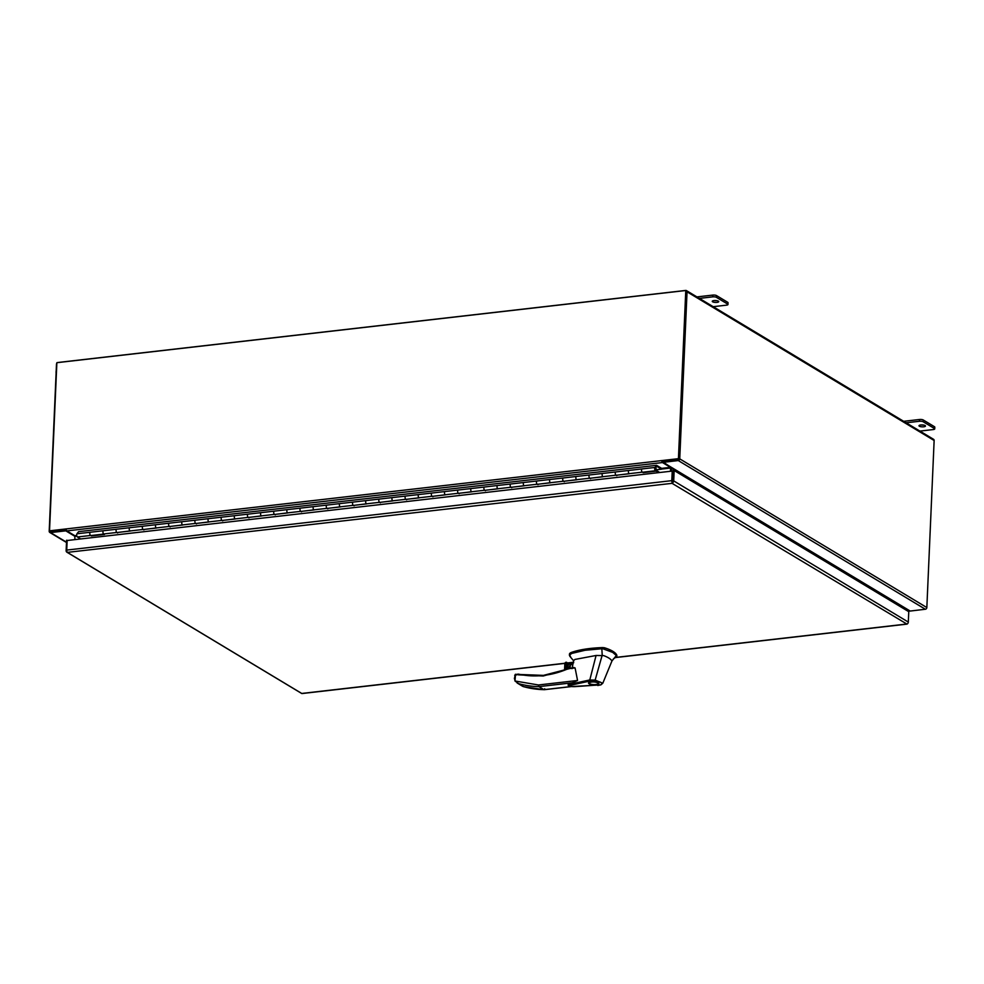<?xml version="1.0" encoding="UTF-8"?>
<svg xmlns="http://www.w3.org/2000/svg" width="984" height="984" viewBox="0 0 984 984"><rect width="100%" height="100%" fill="white"/><g stroke="black" fill="none" stroke-linecap="round" stroke-linejoin="round"><path stroke-width="1.48" d="M643.093 472.172L642.269 472.16A1.734 0.787 -96.5 0 1 641.543 470.02A1.734 0.787 -96.5 0 1 641.851 468.95L654.987 467.449L656.586 465.321L78.585 531.655L76.986 533.771A1.734 0.787 83.5 0 0 76.678 534.841A1.734 0.787 83.5 0 0 77.404 536.981L80.688 538.961M91.364 535.481L90.54 535.481A1.734 0.787 -96.5 0 1 89.815 533.34A1.734 0.787 -96.5 0 1 90.122 532.27A1.734 0.787 83.5 0 0 89.815 533.34A1.734 0.787 83.5 0 0 90.811 535.542L103.824 534.054M616.82 475.186L629.133 473.673A1.734 0.787 -96.5 0 1 628.407 471.533A1.734 0.787 -96.5 0 1 628.714 470.463L641.851 468.95A1.734 0.787 83.5 0 0 641.543 470.02A1.734 0.787 83.5 0 0 642.54 472.234L655.676 470.721A1.734 0.787 83.5 0 0 656.254 469.798L661.506 469.196L661.543 468.31L656.586 465.321M590.548 478.199L602.86 476.687A1.734 0.787 -96.5 0 1 602.134 474.546A1.734 0.787 -96.5 0 1 602.442 473.476L615.578 471.963A1.734 0.787 83.5 0 0 615.271 473.033A1.734 0.787 -96.5 0 1 615.578 471.963L628.714 470.463A1.734 0.787 -96.5 0 0 628.407 471.533A1.734 0.787 -96.5 0 0 629.403 473.734M564.275 481.213L576.587 479.7A1.734 0.787 -96.5 0 1 575.861 477.56A1.734 0.787 -96.5 0 1 576.169 476.49L589.305 474.989A1.734 0.787 83.5 0 0 588.998 476.047A1.734 0.787 -96.5 0 1 589.305 474.989L602.442 473.476A1.734 0.787 -96.5 0 0 602.134 474.546A1.734 0.787 -96.5 0 0 603.13 476.76M538.002 484.226L550.314 482.713A1.734 0.787 -96.5 0 1 549.589 480.573A1.734 0.787 -96.5 0 1 549.896 479.503L563.033 478.003A1.734 0.787 83.5 0 0 562.725 479.06A1.734 0.787 -96.5 0 1 563.033 478.003L576.169 476.49A1.734 0.787 -96.5 0 0 575.861 477.56A1.734 0.787 -96.5 0 0 576.858 479.774M511.729 487.24L524.042 485.727A1.734 0.787 -96.5 0 1 523.316 483.587A1.734 0.787 -96.5 0 1 523.623 482.517L536.76 481.016A1.734 0.787 83.5 0 0 536.452 482.086A1.734 0.787 -96.5 0 1 536.76 481.016L549.896 479.503A1.734 0.787 -96.5 0 0 549.589 480.573A1.734 0.787 -96.5 0 0 550.585 482.787M485.456 490.253L497.769 488.753A1.734 0.787 -96.5 0 1 497.043 486.6A1.734 0.787 -96.5 0 1 497.351 485.53L510.487 484.03A1.734 0.787 83.5 0 0 510.179 485.1A1.734 0.787 -96.5 0 1 510.487 484.03L523.623 482.517A1.734 0.787 -96.5 0 0 523.316 483.587A1.734 0.787 -96.5 0 0 524.312 485.801M459.184 493.267L471.496 491.766A1.734 0.787 -96.5 0 1 470.77 489.614A1.734 0.787 -96.5 0 1 471.078 488.556L484.214 487.043A1.734 0.787 83.5 0 0 483.907 488.113A1.734 0.787 -96.5 0 1 484.214 487.043L497.351 485.53A1.734 0.787 -96.5 0 0 497.043 486.6A1.734 0.787 -96.5 0 0 498.039 488.814M432.911 496.293L445.223 494.78A1.734 0.787 -96.5 0 1 444.497 492.627A1.734 0.787 -96.5 0 1 444.805 491.569L457.941 490.057A1.734 0.787 83.5 0 0 457.634 491.127A1.734 0.787 -96.5 0 1 457.941 490.057L471.078 488.556A1.734 0.787 -96.5 0 0 470.77 489.614A1.734 0.787 -96.5 0 0 471.767 491.828M406.638 499.306L418.95 497.793A1.734 0.787 -96.5 0 1 418.225 495.653A1.734 0.787 -96.5 0 1 418.532 494.583L431.668 493.07A1.734 0.787 83.5 0 0 431.361 494.14A1.734 0.787 -96.5 0 1 431.668 493.07L444.805 491.569A1.734 0.787 -96.5 0 0 444.497 492.627A1.734 0.787 -96.5 0 0 445.494 494.841M380.365 502.32L392.678 500.807A1.734 0.787 -96.5 0 1 391.952 498.667A1.734 0.787 -96.5 0 1 392.259 497.596L405.396 496.084A1.734 0.787 83.5 0 0 405.088 497.154A1.734 0.787 -96.5 0 1 405.396 496.084L418.532 494.583A1.734 0.787 -96.5 0 0 418.225 495.653A1.734 0.787 -96.5 0 0 419.221 497.855M354.092 505.333L366.405 503.82A1.734 0.787 -96.5 0 1 365.679 501.68A1.734 0.787 -96.5 0 1 365.987 500.61L379.123 499.109A1.734 0.787 83.5 0 0 378.815 500.167A1.734 0.787 -96.5 0 1 379.123 499.109L392.259 497.596A1.734 0.787 -96.5 0 0 391.952 498.667A1.734 0.787 -96.5 0 0 392.948 500.868M327.82 508.347L340.132 506.834A1.734 0.787 -96.5 0 1 339.406 504.694A1.734 0.787 -96.5 0 1 339.714 503.623L352.85 502.123A1.734 0.787 83.5 0 0 352.543 503.181A1.734 0.787 -96.5 0 1 352.85 502.123L365.987 500.61A1.734 0.787 -96.5 0 0 365.679 501.68A1.734 0.787 -96.5 0 0 366.675 503.894M301.547 511.36L313.859 509.847A1.734 0.787 -96.5 0 1 313.133 507.707A1.734 0.787 -96.5 0 1 313.441 506.637L326.577 505.136A1.734 0.787 83.5 0 0 326.27 506.194A1.734 0.787 -96.5 0 1 326.577 505.136L339.714 503.623A1.734 0.787 -96.5 0 0 339.406 504.694A1.734 0.787 -96.5 0 0 340.402 506.908M275.274 514.374L287.586 512.861A1.734 0.787 -96.5 0 1 286.861 510.721A1.734 0.787 -96.5 0 1 287.168 509.651L300.305 508.15A1.734 0.787 83.5 0 0 299.997 509.22A1.734 0.787 -96.5 0 1 300.305 508.15L313.441 506.637A1.734 0.787 -96.5 0 0 313.133 507.707A1.734 0.787 -96.5 0 0 314.13 509.921M249.001 517.387L261.313 515.887A1.734 0.787 -96.5 0 1 260.588 513.734A1.734 0.787 -96.5 0 1 260.895 512.676L274.032 511.163A1.734 0.787 83.5 0 0 273.724 512.233A1.734 0.787 -96.5 0 1 274.032 511.163L287.168 509.651A1.734 0.787 -96.5 0 0 286.861 510.721A1.734 0.787 -96.5 0 0 287.857 512.935M222.728 520.413L235.041 518.9A1.734 0.787 -96.5 0 1 234.315 516.748A1.734 0.787 -96.5 0 1 234.623 515.69L247.759 514.177A1.734 0.787 83.5 0 0 247.451 515.247A1.734 0.787 -96.5 0 1 247.759 514.177L260.895 512.676A1.734 0.787 -96.5 0 0 260.588 513.734A1.734 0.787 -96.5 0 0 261.584 515.948M196.456 523.427L208.768 521.914A1.734 0.787 -96.5 0 1 208.042 519.773A1.734 0.787 -96.5 0 1 208.35 518.703L221.486 517.19A1.734 0.787 83.5 0 0 221.179 518.26A1.734 0.787 -96.5 0 1 221.486 517.19L234.623 515.69A1.734 0.787 -96.5 0 0 234.315 516.748A1.734 0.787 -96.5 0 0 235.311 518.962M170.183 526.44L182.495 524.927A1.734 0.787 -96.5 0 1 181.769 522.787A1.734 0.787 -96.5 0 1 182.077 521.717L195.213 520.204A1.734 0.787 83.5 0 0 194.906 521.274A1.734 0.787 -96.5 0 1 195.213 520.204L208.35 518.703A1.734 0.787 -96.5 0 0 208.042 519.773A1.734 0.787 -96.5 0 0 209.038 521.975M143.91 529.453L156.222 527.941A1.734 0.787 -96.5 0 1 155.497 525.8A1.734 0.787 -96.5 0 1 155.804 524.73L168.94 523.217A1.734 0.787 83.5 0 0 168.633 524.288A1.734 0.787 -96.5 0 1 168.94 523.217L182.077 521.717A1.734 0.787 -96.5 0 0 181.769 522.787A1.734 0.787 -96.5 0 0 182.766 524.989M117.637 532.467L129.95 530.954A1.734 0.787 -96.5 0 1 129.224 528.814A1.734 0.787 -96.5 0 1 129.531 527.744L142.668 526.243A1.734 0.787 83.5 0 0 142.36 527.301A1.734 0.787 -96.5 0 1 142.668 526.243L155.804 524.73A1.734 0.787 -96.5 0 0 155.497 525.8A1.734 0.787 -96.5 0 0 156.493 528.014M91.352 535.96L104.489 534.46L103.677 533.968A1.734 0.787 -96.5 0 1 102.951 531.827A1.734 0.787 -96.5 0 1 103.258 530.757L116.395 529.257A1.734 0.787 83.5 0 0 116.087 530.314A1.734 0.787 -96.5 0 1 116.395 529.257L129.531 527.744A1.734 0.787 -96.5 0 0 129.224 528.814A1.734 0.787 -96.5 0 0 130.22 531.028M656.131 470.278L659.76 472.504M656.254 470.266L656.217 471.139L658.677 472.627M643.081 472.652L656.217 471.139M616.808 475.666L615.996 475.186A1.734 0.787 -96.5 0 1 615.271 473.033A1.734 0.787 83.5 0 0 616.267 475.247L629.28 473.759M590.535 478.679L589.723 478.199A1.734 0.787 -96.5 0 1 588.998 476.047A1.734 0.787 83.5 0 0 589.994 478.261L603.007 476.773M564.263 481.693L563.451 481.213A1.734 0.787 -96.5 0 1 562.725 479.06A1.734 0.787 83.5 0 0 563.721 481.274L576.735 479.786M537.99 484.706L537.178 484.226A1.734 0.787 -96.5 0 1 536.452 482.086A1.734 0.787 83.5 0 0 537.448 484.288L550.462 482.8M511.717 487.72L510.905 487.24A1.734 0.787 -96.5 0 1 510.179 485.1A1.734 0.787 83.5 0 0 511.176 487.301L524.189 485.813M485.444 490.733L484.632 490.253A1.734 0.787 -96.5 0 1 483.907 488.113A1.734 0.787 83.5 0 0 484.903 490.327L497.916 488.827M459.171 493.747L458.359 493.267A1.734 0.787 -96.5 0 1 457.634 491.127A1.734 0.787 83.5 0 0 458.63 493.341L471.643 491.84M432.898 496.772L432.087 496.28A1.734 0.787 -96.5 0 1 431.361 494.14A1.734 0.787 83.5 0 0 432.357 496.354L445.371 494.854M406.626 499.786L405.814 499.294A1.734 0.787 -96.5 0 1 405.088 497.154A1.734 0.787 83.5 0 0 406.084 499.368L419.098 497.879M380.353 502.799L379.541 502.32A1.734 0.787 -96.5 0 1 378.815 500.167A1.734 0.787 83.5 0 0 379.812 502.381L392.825 500.893M354.08 505.813L353.268 505.333A1.734 0.787 -96.5 0 1 352.543 503.181A1.734 0.787 83.5 0 0 353.539 505.395L366.552 503.906M327.807 508.826L326.996 508.347A1.734 0.787 -96.5 0 1 326.27 506.194A1.734 0.787 83.5 0 0 327.266 508.408L340.279 506.92M301.534 511.84L300.723 511.36A1.734 0.787 -96.5 0 1 299.997 509.22A1.734 0.787 83.5 0 0 300.993 511.422L314.007 509.933M275.262 514.853L274.45 514.374A1.734 0.787 -96.5 0 1 273.724 512.233A1.734 0.787 83.5 0 0 274.721 514.435L287.734 512.947M248.989 517.867L248.177 517.387A1.734 0.787 -96.5 0 1 247.451 515.247A1.734 0.787 83.5 0 0 248.448 517.461L261.461 515.96M222.716 520.893L221.904 520.401A1.734 0.787 -96.5 0 1 221.179 518.26A1.734 0.787 83.5 0 0 222.175 520.474L235.188 518.974M196.443 523.906L195.632 523.414A1.734 0.787 -96.5 0 1 194.906 521.274A1.734 0.787 83.5 0 0 195.902 523.488L208.915 522M170.171 526.92L169.359 526.428A1.734 0.787 -96.5 0 1 168.633 524.288A1.734 0.787 83.5 0 0 169.629 526.501L182.643 525.013M143.898 529.933L143.086 529.453A1.734 0.787 -96.5 0 1 142.36 527.301A1.734 0.787 83.5 0 0 143.356 529.515L156.37 528.027M117.625 532.947L116.813 532.467A1.734 0.787 -96.5 0 1 116.087 530.314A1.734 0.787 83.5 0 0 117.084 532.529L130.097 531.04M654.987 467.449A1.734 0.787 83.5 0 0 654.68 468.519A1.734 0.787 83.5 0 0 655.676 470.721M103.947 534.041A1.734 0.787 -96.5 0 1 102.951 531.827A1.734 0.787 -96.5 0 1 103.258 530.757L76.986 533.771M655.344 469.688L655.209 468.335M655.676 468.04L656.722 466.305L661.506 469.196M655.172 468.544L655.774 467.978L655.159 468.901L655.873 469.897M655.479 469.823L656.365 469.38L655.774 467.978M655.811 469.786L655.159 468.901M907.346 623.893A2.128 0.972 -96.5 0 1 906.99 624.114L906.018 624.114L906.99 624.114A2.128 1.783 -59 0 0 908.318 622.072L908.773 611.691L674.163 470.512L673.708 480.893A2.128 1.783 121 0 1 672.38 482.947L672.367 482.947A2.128 0.972 -96.5 0 1 671.801 480.647L672.22 471.078L67.146 540.511L66.727 550.081A2.128 0.972 83.5 0 0 67.306 552.381A2.128 1.783 121 0 1 66.137 550.609L66.592 540.241L67.822 540.437M906.99 624.114L672.072 483.341L67.306 552.381L301.916 693.56A2.128 1.783 -59 0 1 301.534 693.388L66.924 552.221M674.163 470.512L672.908 470.659L672.134 481.988M672.22 471.078L672.871 471.471L672.453 481.041M909.56 610.88A1.599 0.726 -96.5 0 1 909.314 611.002A1.599 0.726 -96.5 0 1 909.068 610.941L901.073 606.132L900.791 606.894M678.923 458.962L685.774 290.514L56.863 362.69L49.52 530.831A1.599 0.726 83.5 0 0 49.606 531.729L66.248 529.822A1.599 0.726 83.5 0 0 66.85 530.905L74.833 535.714L74.919 539.613M678.948 459.257L678.505 459.565A1.599 0.726 -96.5 0 1 678.431 458.667L685.774 290.514M670.534 471.262L670.448 467.363L662.466 462.554A1.599 0.726 -96.5 0 1 661.863 461.471L678.505 459.565M671.076 467.375A1.599 0.726 -96.5 0 1 671.174 468.322M515.518 674.36L514.989 681.002L538.445 684.975L577.559 680.485L575.087 667.927L569.49 668.579L543.156 676.02L518.445 674.852L517.867 674.101M569.49 668.579L573.979 667.459M569.244 668.148A2.78 2.337 121 0 1 572.307 664.557M616.181 656.808L616.328 655.529L612.712 652.392L602.725 648.714A55.252 16.261 -177.5 0 0 601.851 648.739L585.049 650.276L571.655 653.45L569.392 655.307L569.441 654.176A11.132 3.272 -177.5 0 1 571.704 652.318A55.252 16.261 -177.5 0 1 602.774 647.583L604.447 647.767L604.397 648.911M616.833 655.381L616.833 655.221A38.376 11.291 -177.5 0 0 612.761 651.26A38.376 11.291 -177.5 0 0 604.447 647.767M572.75 665.159A3.001 2.521 -59 0 0 567.743 665.528A3.001 2.521 -59 0 0 568.235 668.591M572.688 665.442A2.78 2.337 -59 0 0 568.039 665.639A2.78 2.337 -59 0 0 568.481 668.48M589.121 683.806A5.191 1.525 2.5 0 1 588.53 683.044A5.191 1.525 2.5 0 1 592.516 681.74A5.191 1.525 2.5 0 1 598.321 682.748A5.191 1.525 2.5 0 1 598.912 683.499A5.191 1.525 2.5 0 1 594.926 684.815A5.191 1.525 2.5 0 1 589.121 683.806M597.657 682.822A4.453 1.316 2.5 0 1 598.174 683.462A4.453 1.316 2.5 0 1 594.754 684.593A4.453 1.316 2.5 0 1 589.773 683.72A4.453 1.316 2.5 0 1 589.268 683.081A4.453 1.316 2.5 0 1 592.688 681.961A4.453 1.316 2.5 0 1 597.657 682.822M600.818 684.913L571.052 686.561C568.543 685.86 567.633 685.208 568.309 684.581L589.797 679.956L596.07 655.479L574.976 659.428L573.635 660.461L572.036 668.653M577.559 680.485L568.334 684.52M598.186 684.987L576.366 686.537C572.307 686.869 569.921 686.524 569.195 685.528L590.203 680.977L589.797 679.956M616.328 655.529L611.95 660.977L602.786 683.265L595.16 680.092L602.208 655.11L601.851 648.739M596.07 655.479L603.672 655.615C608.051 657.238 610.818 659.022 611.95 660.977M569.527 654.852L570.659 656.918M589.797 679.981L595.16 680.092L595 680.928L590.203 680.977M567.387 668.96L567.633 663.339L573.721 662.65M538.445 684.975L538.937 686.635L543.967 689.661L544.718 688.751M597.78 685.504L600.474 684.926C603.303 683.191 601.47 681.863 595 680.928M601.199 684.47L600.474 684.926M514.989 681.002L518.666 683.671A109.864 92.348 -59 0 0 538.937 686.635L574.029 682.601M543.34 675.442A95.276 80.085 121 0 1 519.121 674.261L514.693 675.307M514.595 677.496L514.964 681.014M573.266 662.416L567.633 663.339M564.791 670.018L565.099 662.909A1.857 1.562 121 0 1 565.984 662.244L567.829 663.019M519.121 674.261L518.101 674.114M571.015 686.549L543.967 689.661A109.864 92.348 121 0 1 523.697 686.697L522.639 686.303M923.742 426.798A3.247 0.959 2.5 0 1 918.994 425.74A3.247 0.959 2.5 0 1 920.729 424.977A3.247 0.959 2.5 0 1 925.477 426.023A3.247 0.959 2.5 0 1 923.742 426.798M923.484 425.051A3.247 0.959 2.5 0 1 921.073 424.953M717.004 302.383A3.247 0.959 2.5 0 1 712.256 301.338A3.247 0.959 2.5 0 1 713.99 300.575A3.247 0.959 2.5 0 1 718.738 301.621A3.247 0.959 2.5 0 1 717.004 302.383M716.746 300.649A3.247 0.959 2.5 0 1 714.322 300.538M900.68 606.821L900.975 605.713L909.905 611.089L925.354 609.244A1.599 1.353 -59 0 0 926.842 607.558L679.747 458.864L687.041 291.817A1.599 1.353 121 0 0 685.688 290.44L57.982 362.481A1.599 1.353 121 0 0 57.515 362.616M66.506 542.196L50.553 532.59L65.78 530.843L75.03 536.071M66.359 530.192L66.002 530.88M671.346 471.176L671.74 467.769L662.392 461.558A1.599 1.353 121 0 1 662.749 461.373M662.81 462.394L678.259 460.561L925.354 609.244M679.747 458.864A1.599 1.353 121 0 1 678.259 460.561M50.553 532.59A1.599 1.353 121 0 1 49.2 531.225L56.494 364.166A1.599 1.353 121 0 1 56.851 363.182M926.842 607.558L934.136 440.5A1.599 1.353 -59 0 0 933.545 439.294L686.451 290.6M74.932 536.255L76.863 536.157M713.179 306.688L726.487 305.163A2.78 0.824 2.5 0 0 727.976 304.499L728.062 302.728A2.78 0.824 -177.5 0 0 727.742 302.322L716.536 295.581A2.78 0.824 -177.5 0 0 712.785 295.089L696.93 296.91M727.742 302.322L727.668 304.093A2.78 0.824 2.5 0 1 727.976 304.499M727.668 304.093L716.463 297.365L716.536 295.581M712.785 295.089L712.711 296.861A2.78 0.824 2.5 0 1 716.463 297.365M712.711 296.861L699.39 298.398M56.211 370.747A2.78 0.824 -177.5 0 0 56.125 370.931L56.039 372.702A2.78 0.824 2.5 0 1 56.125 372.518M919.917 431.09L933.238 429.565A2.78 0.824 2.5 0 0 934.726 428.901L934.8 427.13A2.78 0.824 -177.5 0 0 934.48 426.724L923.287 419.996A2.78 0.824 -177.5 0 0 919.523 419.492L903.669 421.312M934.48 426.724L934.406 428.495A2.78 0.824 2.5 0 1 934.726 428.901M934.406 428.495L923.201 421.767L923.287 419.996M919.523 419.492L919.45 421.263A2.78 0.824 2.5 0 1 923.201 421.767M919.45 421.263L906.141 422.8M90.54 535.481L77.404 536.981M642.269 472.16L629.133 473.673M615.996 475.186L602.86 476.687M589.723 478.199L576.587 479.7M563.451 481.213L550.314 482.713M537.178 484.226L524.042 485.727M510.905 487.24L497.769 488.753M484.632 490.253L471.496 491.766M458.359 493.267L445.223 494.78M432.087 496.28L418.95 497.793M405.814 499.294L392.678 500.807M379.541 502.32L366.405 503.82M353.268 505.333L340.132 506.834M326.996 508.347L313.859 509.847M300.723 511.36L287.586 512.861M274.45 514.374L261.313 515.887M248.177 517.387L235.041 518.9M221.904 520.401L208.768 521.914M195.632 523.414L182.495 524.927M169.359 526.428L156.222 527.941M143.086 529.453L129.95 530.954M116.813 532.467L103.677 533.968M302.199 693.4L564.927 663.253M567.682 662.933L573.291 662.293M615.467 657.447L906.018 624.114M908.318 622.072L673.708 480.893M671.801 480.647L66.727 550.081M909.068 610.941L907.777 611.089M49.52 530.831L678.431 458.667M66.85 530.905L662.466 462.554M661.506 469.073L670.67 468.015M670.448 467.363L661.543 468.384M76.703 535.493L74.833 535.714M569.453 668.148A95.276 80.085 121 0 1 543.611 675.418L543.156 676.02M573.549 667.558L543.463 675.381L515.333 674.311L514.386 678.775M616.784 656.365L616.833 655.221M571.655 653.45L571.704 652.318M602.725 648.714L602.774 647.583M566.267 669.428L566.587 662.269M570.277 665.245L570.154 667.902M518.666 683.671L523.697 686.697M565.984 662.244L565.652 669.673M564.865 664.237L564.607 670.092M687.041 291.817L934.136 440.5M65.78 530.843L75.055 536.428M910.139 611.002L663.031 462.308M900.704 606.181L671.469 468.249M906.965 624.127L615.258 657.595M564.89 663.376L301.916 693.56M909.314 611.002L907.9 611.162M598.198 682.687L598.174 683.462M569.81 656.254L573.783 661.002M616.661 656.635L613.327 658.972M523.402 686.635L544.14 689.71L571.372 686.586M616.808 656.439L616.857 655.307M573.278 662.392L567.793 663.019M600.83 684.901L602.786 683.265M522.688 686.328L517.092 682.957M564.558 670.116L564.828 663.745M570.216 667.89L570.326 665.196M589.305 682.293L589.268 683.081M66.494 542.491L49.79 532.442"/></g></svg>
